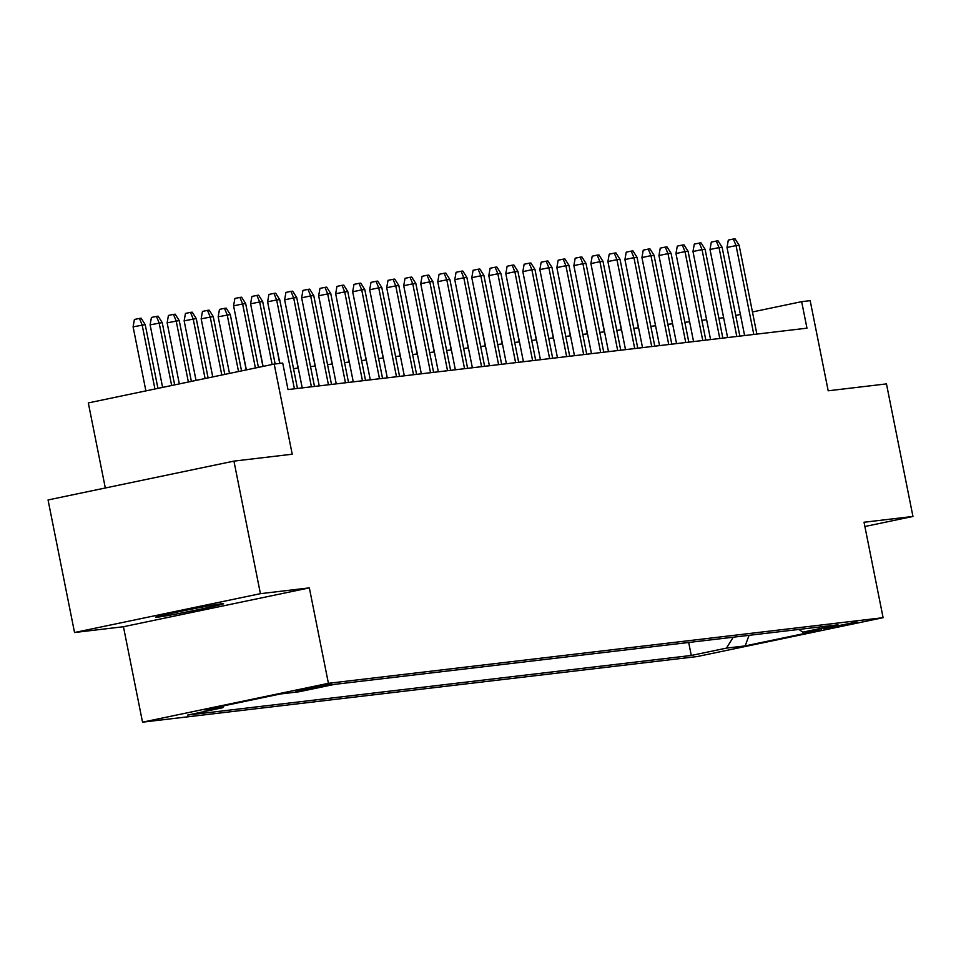 <?xml version="1.0" encoding="UTF-8"?>
<svg xmlns="http://www.w3.org/2000/svg" width="961" height="961" viewBox="0 0 961 961"><rect width="100%" height="100%" fill="white"/><g stroke="black" fill="none" stroke-linecap="round" stroke-linejoin="round"><path stroke-width="1.44" d="M221.751 603.76A34.62 0.913 168.7 0 0 183.995 610.667A34.62 0.913 168.7 0 0 155.658 617.262A34.62 0.913 168.7 0 0 157.448 617.19A34.62 0.913 168.7 0 0 195.203 610.283A34.62 0.913 168.7 0 0 223.553 603.688A34.62 0.913 168.7 0 0 221.751 603.76M856.936 621.923L823.877 628.674L856.936 621.923M142.528 722.167L697.218 656.543L883.099 617.683L328.41 683.319L142.528 722.167L123.452 626.728L309.346 587.88L260.419 593.67L74.538 632.518L123.452 626.728M74.538 632.518L48.05 499.96L233.931 461.112L292.216 454.217L274.197 364.075L88.316 402.923L105.314 487.996M864.888 526.508L912.95 516.453L886.462 383.895L828.19 390.791L810.171 300.649L801.666 301.658L752.451 311.953M260.419 593.67L233.931 461.112M274.197 364.075L282.714 363.066L288.012 389.577L806.964 328.169L801.666 301.658M295.94 691.175L331.701 684.184L295.892 690.899M798.915 629.431L802.819 632.158L837.992 624.806L334.344 684.4L299.171 691.752L280.456 693.962L204.092 709.927L222.808 707.704L187.647 715.056L691.283 655.462L726.456 648.11L733.267 637.191M802.819 632.158L821.535 629.935L745.171 645.9L726.456 648.11M309.346 587.88L328.41 683.319M912.95 516.453L864.035 522.243L883.099 617.683M723.633 317.731L718.888 318.295M706.611 319.737L701.866 320.301M689.602 321.755L684.857 322.319M672.592 323.773L667.835 324.325M655.57 325.779L650.825 326.344M638.56 327.797L633.804 328.362M621.539 329.803L616.794 330.368M604.529 331.821L599.772 332.386M587.507 333.839L582.762 334.392M570.498 335.845L565.753 336.41M553.476 337.864L548.731 338.428M536.466 339.87L531.721 340.434M519.457 341.888L514.7 342.452M502.435 343.906L497.69 344.458M485.425 345.912L480.668 346.477M468.403 347.93L463.658 348.495M451.394 349.936L446.637 350.501M434.372 351.954L429.627 352.519M417.362 353.972L412.617 354.525M400.353 355.978L395.596 356.543M383.331 357.997L378.586 358.561M366.321 360.003L361.564 360.567M349.299 362.021L344.555 362.585M332.29 364.039L327.533 364.591M315.268 366.045L310.523 366.609M298.258 368.063L293.513 368.628M740.402 314.463L735.73 315.436M224.033 705.758L222.808 707.704M688.689 642.465L691.283 655.462M745.171 645.9L749.063 635.329M255.41 368.003L242.616 303.964L233.571 305.862L234.892 298.463L239.914 297.417L242.616 303.964L245.68 303.604L258.425 367.366M233.571 305.862L246.376 369.889M239.914 297.417L241.619 297.213L245.68 303.604M133.099 326.86L134.408 319.46L139.429 318.415L141.135 318.211L145.207 324.602L133.099 326.86L145.892 390.887M139.429 318.415L142.144 324.974L154.937 389.001M145.207 324.602L157.94 388.376M272.131 364.507L259.638 301.958L250.593 303.844L251.902 296.456L256.923 295.399L259.638 301.958L262.701 301.598L275.158 363.955M250.593 303.844L263.086 366.393M256.923 295.399L258.629 295.195L262.701 301.598M294.414 388.821L276.648 299.94L267.602 301.826L268.924 294.438L273.945 293.393L276.648 299.94L279.711 299.58L297.466 388.46M267.602 301.826L279.903 363.402M273.945 293.393L275.639 293.189L279.711 299.58M311.424 386.802L293.67 297.934L284.624 299.82L285.934 292.42L290.955 291.375L293.67 297.934L296.721 297.562L314.487 386.442M284.624 299.82L302.222 387.896M290.955 291.375L292.661 291.171L296.721 297.562M328.434 384.796L310.679 295.916L301.634 297.802L302.943 290.414L307.976 289.357L310.679 295.916L313.742 295.556L331.497 384.436M301.634 297.802L319.232 385.878M307.976 289.357L309.67 289.165L313.742 295.556M150.108 324.842L151.43 317.454L156.451 316.397L158.145 316.205L162.217 322.596L150.108 324.842L162.613 387.391M156.451 316.397L159.154 322.956L171.659 385.505M162.217 322.596L174.662 384.88M167.13 322.836L168.439 315.436L173.46 314.391L175.166 314.187L179.226 320.578L167.13 322.836L179.335 383.895M173.46 314.391L176.175 320.938L188.368 382.01M179.226 320.578L191.383 381.385M184.14 320.818L185.449 313.43L190.482 312.373L192.176 312.169L196.248 318.571L184.14 320.818L196.044 380.412M190.482 312.373L193.185 318.932L205.089 378.514M196.248 318.571L208.105 377.889M201.161 318.812L202.471 311.412L207.492 310.367L209.198 310.163L213.258 316.553L201.161 318.812L212.765 376.916M207.492 310.367L210.195 316.914L221.811 375.018M213.258 316.553L224.814 374.394M345.455 382.778L327.689 293.898L318.656 295.796L319.965 288.396L324.986 287.351L327.689 293.898L330.752 293.537L348.519 382.418M318.656 295.796L336.254 383.871M324.986 287.351L326.692 287.147L330.752 293.537M218.171 316.794L219.48 309.394L224.514 308.349L226.207 308.145L230.28 314.535L218.171 316.794L229.487 373.421M224.514 308.349L227.216 314.908L238.532 371.523M230.28 314.535L241.535 370.898M362.465 380.772L344.711 291.892L335.665 293.778L336.975 286.39L342.008 285.333L344.711 291.892L347.774 291.531L365.528 380.4M335.665 293.778L353.264 381.853M342.008 285.333L343.702 285.129L347.774 291.531M235.349 314.74L246.208 369.925M379.487 378.754L361.72 289.874L352.675 291.76L353.996 284.372L359.018 283.327L361.72 289.874L364.784 289.513L382.55 378.394M352.675 291.76L370.285 379.847M359.018 283.327L360.723 283.123L364.784 289.513M252.371 312.733L262.93 366.429M396.497 376.736L378.742 287.868L369.697 289.754L371.006 282.354L376.027 281.309L378.742 287.868L381.805 287.495L399.56 376.376M369.697 289.754L387.295 377.829M376.027 281.309L377.733 281.105L381.805 287.495M269.38 310.715L279.735 363.414M413.518 374.73L395.752 285.849L386.706 287.735L388.028 280.348L393.049 279.291L395.752 285.849L398.815 285.489L416.581 374.37M386.706 287.735L404.305 375.811M393.049 279.291L394.755 279.098L398.815 285.489M286.402 308.709L298.09 368.075M430.528 372.712L412.774 283.831L403.728 285.729L405.037 278.33L410.059 277.285L412.774 283.831L415.837 283.471L433.591 372.351M403.728 285.729L421.326 373.805M410.059 277.285L411.764 277.08L415.837 283.471M303.412 306.691L315.1 366.069M447.538 370.706L429.783 281.825L420.738 283.711L422.059 276.324L427.08 275.266L429.783 281.825L432.846 281.465L450.601 370.333M420.738 283.711L438.336 371.787M427.08 275.266L428.774 275.062L432.846 281.465M320.421 304.673L332.122 364.051M464.559 368.688L446.793 279.807L437.76 281.693L439.069 274.305L444.09 273.26L446.793 279.807L449.856 279.447L467.623 368.327M437.76 281.693L455.358 369.781M444.09 273.26L445.796 273.056L449.856 279.447M337.443 302.667L349.131 362.045M481.569 366.67L463.815 277.801L454.769 279.687L456.079 272.287L461.112 271.242L463.815 277.801L466.878 277.429L484.632 366.309M454.769 279.687L472.368 367.763M461.112 271.242L462.806 271.038L466.878 277.429M354.453 300.649L366.153 360.027M498.591 364.663L480.824 275.783L471.791 277.669L473.1 270.281L478.122 269.224L480.824 275.783L483.888 275.423L501.654 364.303M471.791 277.669L489.389 365.745M478.122 269.224L479.827 269.032L483.888 275.423M371.475 298.643L383.163 358.009M515.601 362.645L497.846 273.765L488.801 275.663L490.11 268.263L495.143 267.218L497.846 273.765L500.909 273.404L518.664 362.285M488.801 275.663L506.399 363.738M495.143 267.218L496.837 267.014L500.909 273.404M388.484 296.625L400.184 356.002M532.622 360.639L514.856 271.759L505.81 273.645L507.132 266.257L512.153 265.2L514.856 271.759L517.919 271.398L535.685 360.267M505.81 273.645L523.421 361.72M512.153 265.2L513.859 264.996L517.919 271.398M405.506 294.607L417.194 353.984M549.632 358.621L531.877 269.741L522.832 271.627L524.141 264.239L529.163 263.194L531.877 269.741L534.941 269.38L552.695 358.261M522.832 271.627L540.43 359.714M529.163 263.194L530.868 262.99L534.941 269.38M422.516 292.6L434.204 351.978M566.654 356.603L548.887 267.735L539.842 269.621L541.163 262.221L546.184 261.176L548.887 267.735L551.95 267.362L569.717 356.243M539.842 269.621L557.44 357.696M546.184 261.176L547.878 260.972L551.95 267.362M439.537 290.582L451.226 349.96M583.663 354.597L565.909 265.716L556.863 267.602L558.173 260.215L563.194 259.158L565.909 265.716L568.972 265.356L586.727 354.237M556.863 267.602L574.462 355.678M563.194 259.158L564.9 258.965L568.972 265.356M456.547 288.576L468.235 347.942M600.673 352.579L582.919 263.698L573.873 265.596L575.183 258.197L580.216 257.152L582.919 263.698L585.982 263.338L603.736 352.219M573.873 265.596L591.471 353.672M580.216 257.152L581.91 256.947L585.982 263.338M473.557 286.558L485.257 345.936M617.695 350.573L599.928 261.692L590.895 263.578L592.204 256.191L597.225 255.133L599.928 261.692L602.991 261.332L620.758 350.2M590.895 263.578L608.493 351.654M597.225 255.133L598.931 254.929L602.991 261.332M490.578 284.54L502.267 343.918M634.704 348.555L616.95 259.674L607.905 261.56L609.214 254.172L614.247 253.127L616.95 259.674L620.013 259.314L637.768 348.194M607.905 261.56L625.503 349.648M614.247 253.127L615.941 252.923L620.013 259.314M507.588 282.534L519.288 341.912M651.726 346.537L633.96 257.668L624.926 259.554L626.236 252.154L631.257 251.109L633.96 257.668L637.023 257.296L654.789 346.176M624.926 259.554L642.525 347.63M631.257 251.109L632.963 250.905L637.023 257.296M524.61 280.516L536.298 339.894M668.736 344.531L650.981 255.65L641.936 257.536L643.245 250.148L648.267 249.091L650.981 255.65L654.045 255.29L671.799 344.17M641.936 257.536L659.534 345.612M648.267 249.091L649.972 248.899L654.045 255.29M541.62 278.51L553.308 337.876M685.758 342.512L667.991 253.632L658.946 255.53L660.267 248.13L665.288 247.085L667.991 253.632L671.054 253.272L688.821 342.152M658.946 255.53L676.556 343.606M665.288 247.085L666.994 246.881L671.054 253.272M702.767 340.506L685.013 251.626L675.967 253.512L677.277 246.124L682.298 245.067L685.013 251.626L688.076 251.265L705.83 340.134M675.967 253.512L693.566 341.587M682.298 245.067L684.004 244.863L688.076 251.265M719.789 338.488L702.023 249.608L692.977 251.506L694.298 244.106L699.32 243.061L702.023 249.608L705.086 249.247L722.852 338.128M692.977 251.506L710.575 339.581M699.32 243.061L701.013 242.857L705.086 249.247M558.641 276.492L570.329 335.87M575.651 274.474L587.339 333.851M592.661 272.468L604.361 331.845M736.799 336.47L719.044 247.602L709.999 249.488L711.308 242.088L716.329 241.043L719.044 247.602L722.107 247.229L739.862 336.11M709.999 249.488L727.597 337.563M716.329 241.043L718.035 240.839L722.107 247.229M609.682 270.449L621.371 329.827M753.808 334.464L736.054 245.584L727.009 247.47L728.318 240.082L733.351 239.025L736.054 245.584L739.117 245.223L756.872 334.104M727.009 247.47L744.607 335.545M733.351 239.025L735.045 238.833L739.117 245.223M626.692 268.443L638.392 327.809M299.544 689.998L299.688 690.731"/></g></svg>
